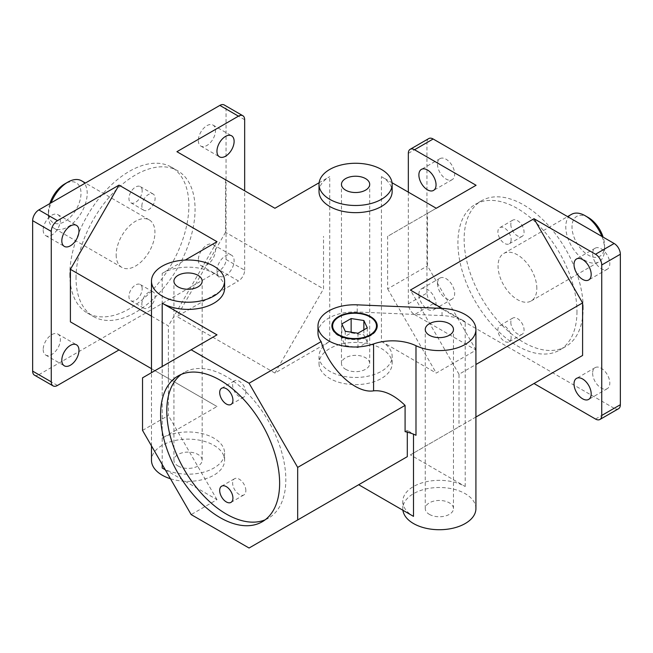 <?xml version="1.0" encoding="UTF-8"?>
<svg xmlns="http://www.w3.org/2000/svg" width="653" height="653" viewBox="0 0 653 653"><rect width="100%" height="100%" fill="white"/><g stroke="black" fill="none" stroke-linecap="round" stroke-linejoin="round"><path stroke-width="0.49" stroke-dasharray="3.27 2.45" d="M510.826 322.378A9.362 5.404 -120 0 0 514.915 331.797A9.362 5.404 -120 0 0 522.122 334.303A9.362 5.404 -120 0 0 524.065 330.018A9.362 5.404 -120 0 0 519.976 320.599A9.362 5.404 -120 0 0 512.76 318.093A9.362 5.404 -120 0 0 510.826 322.378M511.136 337.479A9.362 5.404 60 0 1 509.193 341.764A9.362 5.404 60 0 1 499.839 336.36A9.362 5.404 60 0 1 499.839 325.553A9.362 5.404 60 0 1 507.046 328.059A9.362 5.404 60 0 1 511.136 337.479M510.826 224.444A9.362 5.404 -120 0 0 514.915 233.864A9.362 5.404 -120 0 0 522.122 236.378A9.362 5.404 -120 0 0 524.065 232.093A9.362 5.404 -120 0 0 519.976 222.673A9.362 5.404 -120 0 0 512.76 220.159A9.362 5.404 -120 0 0 510.826 224.444M511.136 239.553A9.362 5.404 60 0 1 509.193 243.838A9.362 5.404 60 0 1 499.839 238.435A9.362 5.404 60 0 1 499.839 227.628A9.362 5.404 60 0 1 507.046 230.134A9.362 5.404 60 0 1 511.136 239.553M245.855 490.64A9.362 5.404 -120 0 0 241.773 481.22A9.362 5.404 -120 0 0 234.558 478.714A9.362 5.404 -120 0 0 234.558 489.521A9.362 5.404 -120 0 0 243.92 494.925A9.362 5.404 -120 0 0 245.855 490.64M245.855 392.714A9.362 5.404 -120 0 0 241.773 383.295A9.362 5.404 -120 0 0 234.558 380.781A9.362 5.404 -120 0 0 234.558 391.596A9.362 5.404 -120 0 0 243.92 397A9.362 5.404 -120 0 0 245.855 392.714M142.174 288.789A9.362 5.404 120 0 0 140.24 284.504A9.362 5.404 120 0 0 133.024 287.01A9.362 5.404 120 0 0 128.935 296.429A9.362 5.404 120 0 0 130.878 300.715A9.362 5.404 120 0 0 138.085 298.209A9.362 5.404 120 0 0 142.174 288.789M141.864 303.89A9.362 5.404 -60 0 1 145.954 294.47A9.362 5.404 -60 0 1 153.161 291.964A9.362 5.404 -60 0 1 153.161 302.772A9.362 5.404 -60 0 1 143.807 308.175A9.362 5.404 -60 0 1 141.864 303.89M142.174 190.864A9.362 5.404 120 0 0 140.24 186.578A9.362 5.404 120 0 0 133.024 189.084A9.362 5.404 120 0 0 128.935 198.504A9.362 5.404 120 0 0 130.878 202.789A9.362 5.404 120 0 0 138.085 200.283A9.362 5.404 120 0 0 142.174 190.864M141.864 205.964A9.362 5.404 -60 0 1 145.954 196.545A9.362 5.404 -60 0 1 153.161 194.039A9.362 5.404 -60 0 1 153.161 204.846A9.362 5.404 -60 0 1 143.807 210.25A9.362 5.404 -60 0 1 141.864 205.964M576.966 311.595A84.172 48.6 60 0 1 559.531 350.13A84.172 48.6 60 0 1 475.36 301.531A84.172 48.6 60 0 1 475.36 204.332A84.172 48.6 60 0 1 540.219 226.885A84.172 48.6 60 0 1 576.966 311.595M583.17 308.012A84.172 48.6 -120 0 0 546.43 223.302A84.172 48.6 -120 0 0 481.563 200.757A84.172 48.6 -120 0 0 481.563 297.948A84.172 48.6 -120 0 0 565.735 346.547A84.172 48.6 -120 0 0 583.17 308.012M76.034 278.007A84.172 48.6 -60 0 1 112.781 193.296A84.172 48.6 -60 0 1 177.64 170.751A84.172 48.6 -60 0 1 177.64 267.942A84.172 48.6 -60 0 1 93.469 316.542A84.172 48.6 -60 0 1 76.034 278.007M69.83 274.423A84.172 48.6 120 0 0 87.265 312.958A84.172 48.6 120 0 0 171.437 264.359A84.172 48.6 120 0 0 171.437 167.168A84.172 48.6 120 0 0 106.57 189.713A84.172 48.6 120 0 0 69.83 274.423M265.175 519.804A84.172 48.6 -120 0 0 268.399 518.213A84.172 48.6 -120 0 0 285.826 479.677A84.172 48.6 -120 0 0 249.087 394.975A84.172 48.6 -120 0 0 184.219 372.422A84.172 48.6 -120 0 0 181.232 374.414M116.161 254.841A27.426 15.835 120 0 0 121.842 267.395A27.426 15.835 120 0 0 149.268 251.56A27.426 15.835 120 0 0 149.268 219.898A27.426 15.835 120 0 0 128.135 227.244A27.426 15.835 120 0 0 116.161 254.841M536.839 288.43A27.426 15.835 -120 0 0 524.865 260.833A27.426 15.835 -120 0 0 503.732 253.478A27.426 15.835 -120 0 0 503.732 285.149A27.426 15.835 -120 0 0 531.158 300.984A27.426 15.835 -120 0 0 536.839 288.43M34.47 375.149A8.775 5.069 120 0 0 38.854 374.708L57.472 385.458M226.052 259.47L244.663 270.22A8.775 5.069 -60 0 1 238.459 280.961L219.849 270.22A8.775 5.069 120 0 0 226.052 259.47L226.052 108.994A8.775 5.069 120 0 0 224.232 104.978M428.768 138.567A8.775 5.069 -120 0 0 426.948 142.583L408.337 153.333M408.337 303.808L426.948 293.058A8.775 5.069 -120 0 0 433.151 303.808L414.541 314.55A8.775 5.069 60 0 1 408.337 303.808L408.337 192.145M595.528 419.046L614.147 408.296A8.775 5.069 -120 0 0 618.53 408.729M43.196 230.093A12.138 7.012 120 0 0 45.71 235.643A12.138 7.012 120 0 0 57.856 228.64A12.138 7.012 120 0 0 57.856 214.617A12.138 7.012 120 0 0 48.502 217.873A12.138 7.012 120 0 0 43.196 230.093M198.332 259.943A12.138 7.012 120 0 0 200.846 265.502A12.138 7.012 120 0 0 212.984 258.498A12.138 7.012 120 0 0 212.984 244.475A12.138 7.012 120 0 0 203.63 247.732A12.138 7.012 120 0 0 198.332 259.943M198.332 140.526A12.138 7.012 120 0 0 200.846 146.084A12.138 7.012 120 0 0 212.984 139.073A12.138 7.012 120 0 0 212.984 125.058A12.138 7.012 120 0 0 203.63 128.306A12.138 7.012 120 0 0 198.332 140.526M43.196 349.51A12.138 7.012 120 0 0 45.71 355.069A12.138 7.012 120 0 0 57.856 348.057A12.138 7.012 120 0 0 57.856 334.042A12.138 7.012 120 0 0 48.502 337.299A12.138 7.012 120 0 0 43.196 349.51M219.849 270.22L38.854 374.708M319.023 363.517A36.568 21.108 0 0 0 329.732 378.446A36.568 21.108 0 0 0 369.582 383.017A36.568 21.108 0 0 0 392.151 363.517A36.568 21.108 0 0 0 355.591 342.401A36.568 21.108 0 0 0 319.023 363.517L319.023 356.35A36.568 21.108 0 0 1 329.732 341.421L274.921 373.067L176.922 316.493L238.459 280.961M319.023 356.35A36.568 21.108 0 0 0 329.732 371.279A36.568 21.108 0 0 0 369.582 375.85A36.568 21.108 0 0 0 392.151 356.35A36.568 21.108 0 0 0 381.442 341.421L381.442 176.62L392.045 182.734M414.541 314.55L476.078 350.081L436.261 373.067L381.442 341.421M614.147 408.296L433.151 303.808M475.923 508.614A36.568 21.108 0 0 0 439.363 487.497A36.568 21.108 0 0 0 402.795 508.614L402.795 501.447A36.568 21.108 0 0 1 425.364 481.947A36.568 21.108 0 0 1 465.214 486.518L410.402 454.872L533.991 383.515M402.795 501.447A36.568 21.108 0 0 0 413.504 516.376M249.062 548.022L358.693 484.73M165.291 469.801L217 499.659L191.149 514.58M162.189 468.005A36.568 21.108 0 0 0 202.038 472.584A36.568 21.108 0 0 0 224.608 453.084A36.568 21.108 0 0 0 202.038 433.576A36.568 21.108 0 0 0 162.189 438.155L162.189 273.346L185.199 260.065M119.009 349.935L217 406.509L162.189 438.155M437.502 164.197A12.138 7.012 -120 0 0 442.799 176.416A12.138 7.012 -120 0 0 452.154 179.665A12.138 7.012 -120 0 0 452.154 165.65A12.138 7.012 -120 0 0 440.016 158.638A12.138 7.012 -120 0 0 437.502 164.197M592.63 373.19A12.138 7.012 -120 0 0 597.936 385.409A12.138 7.012 -120 0 0 607.29 388.657A12.138 7.012 -120 0 0 607.29 374.642A12.138 7.012 -120 0 0 595.144 367.631A12.138 7.012 -120 0 0 592.63 373.19M592.63 253.764A12.138 7.012 -120 0 0 597.936 265.983A12.138 7.012 -120 0 0 607.29 269.232A12.138 7.012 -120 0 0 607.29 255.217A12.138 7.012 -120 0 0 595.144 248.205A12.138 7.012 -120 0 0 592.63 253.764M437.502 283.622A12.138 7.012 -120 0 0 442.799 295.842A12.138 7.012 -120 0 0 452.154 299.09A12.138 7.012 -120 0 0 452.154 285.075A12.138 7.012 -120 0 0 440.016 278.064A12.138 7.012 -120 0 0 437.502 283.622M426.948 293.058L426.948 142.583M162.189 273.346A36.568 21.108 180 0 1 202.038 268.775A36.568 21.108 180 0 1 224.608 288.275M317.987 333.063A36.568 21.108 180 0 1 357.224 312.003L442.032 315.587A36.568 21.108 180 0 1 465.214 321.717L442.203 308.428M381.442 176.62A36.568 21.108 180 0 1 392.151 191.549M319.023 191.549A36.568 21.108 180 0 1 329.732 176.62L319.129 182.734M377.222 326.19A22.667 13.093 180 0 1 377.222 326.492A22.667 13.093 180 0 1 354.555 339.584A22.667 13.093 180 0 1 331.879 326.492A22.667 13.093 180 0 1 331.887 326.19M338.523 317.236A22.667 13.093 180 0 1 370.586 317.236M367.28 342.196L363.868 334.85L351.143 332.883L341.829 338.254L345.241 345.6L357.966 347.576L367.28 342.196L367.28 327.863M363.868 329.83L363.868 334.85M351.143 332.189L351.143 332.883M341.829 323.929L341.829 338.254M345.241 331.275L345.241 345.6M357.966 333.242L357.966 347.576M407.301 432.18L407.301 430.392L405.08 431.666M142.534 430.392L168.392 415.463L168.392 362.913L217 334.85M217 499.659L168.392 415.463M176.922 151.692L274.921 208.266M225.53 179.755L225.53 232.297L323.529 288.879L323.529 236.329M274.921 373.067L323.529 288.879M225.53 232.297L176.922 316.493M151.48 368.676L217 406.509M151.48 316.134L168.392 325.896L168.392 378.438M217 241.7L168.392 325.896M475.923 417.038L459.01 426.809L459.01 374.259L475.923 364.496M588.288 217.522A23.035 13.297 -120 0 0 572.004 226.926A23.035 13.297 -120 0 0 588.288 255.143A23.035 13.297 -120 0 0 604.58 245.732A23.035 13.297 -120 0 0 603.127 237.129M601.903 236.427A27.426 15.835 60 0 1 604.58 249.315A27.426 15.835 60 0 1 598.899 261.869A27.426 15.835 60 0 1 571.473 246.042A27.426 15.835 60 0 1 571.473 214.372M604.58 245.732L604.58 249.315M476.078 350.081L427.47 265.885L427.47 213.343L476.078 185.281M418.883 294.372A12.138 7.012 60 0 1 421.397 288.814A12.138 7.012 60 0 1 433.535 295.825A12.138 7.012 60 0 1 433.535 309.84A12.138 7.012 60 0 1 424.181 306.584A12.138 7.012 60 0 1 418.883 294.372M427.47 213.343L387.645 236.329L387.645 288.879L427.47 265.885M436.261 208.266L387.645 236.329M387.645 288.879L436.261 373.067M345.608 369.28A14.113 8.146 0 0 0 360.987 371.043A14.113 8.146 0 0 0 369.704 363.517A14.113 8.146 0 0 0 355.591 355.363A14.113 8.146 0 0 0 341.47 363.517A14.113 8.146 0 0 0 345.608 369.28M170.457 478.755A36.568 21.108 0 0 0 224.608 460.243A36.568 21.108 0 0 0 188.04 439.134A36.568 21.108 0 0 0 151.48 460.243M178.065 466.005A14.113 8.146 0 0 0 193.443 467.777A14.113 8.146 0 0 0 202.161 460.243A14.113 8.146 0 0 0 188.04 452.096A14.113 8.146 0 0 0 173.927 460.243A14.113 8.146 0 0 0 178.065 466.005M168.392 362.913L142.534 377.842M415.985 435.282A36.568 21.108 180 0 1 413.504 433.976L407.301 430.392M402.795 508.614A36.568 21.108 0 0 0 402.909 510.254M429.38 514.376A14.113 8.146 0 0 0 444.758 516.139A14.113 8.146 0 0 0 453.476 508.614A14.113 8.146 0 0 0 439.363 500.459A14.113 8.146 0 0 0 425.25 508.614A14.113 8.146 0 0 0 429.38 514.376M410.402 454.872L459.01 426.809M459.01 374.259L410.402 290.071M49.873 203.548A23.035 13.297 120 0 0 48.42 212.152A23.035 13.297 120 0 0 64.712 221.555A23.035 13.297 120 0 0 80.996 193.337A23.035 13.297 120 0 0 64.712 183.934M48.42 212.152L48.42 215.727A27.426 15.835 -60 0 1 51.097 202.838M81.527 180.783A27.426 15.835 -60 0 1 81.527 212.454A27.426 15.835 -60 0 1 54.101 228.281A27.426 15.835 -60 0 1 48.42 215.727M216.951 270.693A12.138 7.012 -60 0 1 222.249 258.474A12.138 7.012 -60 0 1 231.603 255.225A12.138 7.012 -60 0 1 231.603 269.24A12.138 7.012 -60 0 1 219.465 276.252A12.138 7.012 -60 0 1 216.951 270.693M244.663 270.22L244.663 190.798M244.663 119.744L226.052 108.994M329.732 341.421L329.732 176.62M162.189 464.422L162.189 366.496M465.214 486.518L465.214 321.717M442.032 315.587L442.032 308.42M357.224 312.003L357.224 304.837M512.76 318.093L499.839 325.553M522.122 334.303L509.193 341.764M512.76 220.159L499.839 227.628M522.122 236.378L509.193 243.838M230.991 502.386L243.92 494.925M221.628 486.175L234.558 478.714M230.991 404.46L243.92 397M221.628 388.249L234.558 380.781M130.878 300.715L143.807 308.175M140.24 284.504L153.161 291.964M130.878 202.789L143.807 210.25M140.24 186.578L153.161 194.039M481.563 200.757L475.36 204.332M565.735 346.547L559.531 350.13M87.265 312.958L93.469 316.542M171.437 167.168L177.64 170.751M262.188 521.796L268.399 518.213M178.016 376.006L184.219 372.422M331.879 325.896L331.879 326.492M377.222 325.896L377.222 326.492M531.158 300.984L598.899 261.869M503.732 253.478L567.588 216.616M440.016 278.064L421.397 288.814M452.154 299.09L433.535 309.84M440.016 158.638L421.397 169.388M452.154 179.665L433.535 190.415M392.151 363.517L392.151 356.35M369.704 363.517L369.704 184.383M341.47 363.517L341.47 184.383M595.144 248.205L576.534 258.955M607.29 269.232L588.671 279.982M595.144 367.631L576.534 378.381M607.29 388.657L588.671 399.407M224.608 460.243L224.608 453.084M151.48 445.877L151.48 372.683M202.161 460.243L202.161 281.108M173.927 460.243L173.927 281.108M453.476 508.614L453.476 329.479M425.25 508.614L425.25 329.479M149.268 219.898L85.412 183.028M121.842 267.395L54.101 228.281M45.71 355.069L64.329 365.819M57.856 334.042L76.466 344.792M200.846 146.084L219.465 156.826M212.984 125.058L231.603 135.8M200.846 265.502L219.465 276.252M212.984 244.475L231.603 255.225M45.71 235.643L64.329 246.393M57.856 214.617L76.466 225.367"/><path stroke-width="0.98" d="M219.694 490.46A9.362 5.404 60 0 1 221.628 486.175A9.362 5.404 60 0 1 228.844 488.681A9.362 5.404 60 0 1 232.925 498.1A9.362 5.404 60 0 1 230.991 502.386A9.362 5.404 60 0 1 223.775 499.88A9.362 5.404 60 0 1 219.694 490.46M219.694 392.535A9.362 5.404 60 0 1 221.628 388.249A9.362 5.404 60 0 1 228.844 390.755A9.362 5.404 60 0 1 232.925 400.175A9.362 5.404 60 0 1 230.991 404.46A9.362 5.404 60 0 1 223.775 401.954A9.362 5.404 60 0 1 219.694 392.535M160.581 414.541A84.172 48.6 60 0 1 178.016 376.006A84.172 48.6 60 0 1 242.883 398.55A84.172 48.6 60 0 1 279.623 483.261A84.172 48.6 60 0 1 262.188 521.796A84.172 48.6 60 0 1 197.328 499.243A84.172 48.6 60 0 1 160.581 414.541M181.232 374.414A84.172 48.6 -120 0 0 184.219 469.613A84.172 48.6 -120 0 0 265.175 519.804M38.854 209.907A8.775 5.069 120 0 0 32.65 220.657L51.269 231.407A8.775 5.069 -60 0 1 57.472 220.657L38.854 209.907L219.849 105.411L238.459 116.161A8.775 5.069 -60 0 1 242.851 115.728A8.775 5.069 -60 0 1 244.663 119.744L244.663 190.798M51.269 381.874L32.65 371.124A8.775 5.069 120 0 0 34.47 375.149L53.081 385.89A8.775 5.069 -60 0 1 51.269 381.874L51.269 231.407M151.48 368.676L70.402 321.864L119.009 349.935L57.472 385.458A8.775 5.069 -60 0 1 53.081 385.89M242.851 115.728L224.232 104.978A8.775 5.069 120 0 0 219.849 105.411M433.151 138.999A8.775 5.069 -120 0 0 428.768 138.567L410.149 149.317A8.775 5.069 60 0 1 414.541 149.749L433.151 138.999L614.147 243.496L595.528 254.246A8.775 5.069 60 0 1 601.731 264.987L620.35 254.246A8.775 5.069 -120 0 0 614.147 243.496M408.337 192.145L408.337 153.333A8.775 5.069 60 0 1 410.149 149.317M620.35 404.713L601.731 415.463A8.775 5.069 60 0 1 599.919 419.479L618.53 408.729A8.775 5.069 -120 0 0 620.35 404.713L620.35 254.246M599.919 419.479A8.775 5.069 60 0 1 595.528 419.046L533.991 383.515L582.598 355.452L475.923 417.038M32.65 371.124L32.65 220.657M297.67 519.959L249.062 548.022L191.149 514.58L142.534 430.392L142.534 377.842L191.149 349.779L249.062 383.221L297.67 467.409L297.67 519.959L407.301 456.659L358.693 484.73L413.504 516.376L413.504 434.188M162.189 464.422L162.189 468.005L165.291 469.801M185.199 260.065L217 241.7L119.009 185.126L57.472 220.657M224.608 281.108A36.568 21.108 180 0 1 202.038 300.617A36.568 21.108 180 0 1 162.189 296.038A36.568 21.108 180 0 1 151.48 281.108A36.568 21.108 180 0 1 188.04 260A36.568 21.108 180 0 1 224.608 281.108L224.608 288.275A36.568 21.108 180 0 1 202.038 307.783A36.568 21.108 180 0 1 162.189 303.204L217 334.85L191.149 349.779M415.985 345.715A36.568 21.108 0 0 0 373.581 343.919A36.568 21.108 180 0 1 336.646 344.302A36.568 21.108 180 0 1 317.987 325.896A36.568 21.108 180 0 1 357.224 304.837L442.032 308.42A36.568 21.108 180 0 1 475.923 329.479A36.568 21.108 180 0 1 454.888 348.588A36.568 21.108 180 0 1 415.985 345.715L415.985 435.282A36.568 21.108 0 0 0 405.08 431.666L405.08 405.399C394.11 394.787 383.605 389.939 373.581 390.845C355.665 393.849 329.259 369.067 321.121 341.617L249.062 383.221M321.121 341.617A36.568 21.108 180 0 1 317.987 333.063L317.987 325.896M595.528 254.246L533.991 218.714L410.402 290.071L442.203 308.428M392.045 182.734L436.261 208.266L476.078 185.281L414.541 149.749M392.151 184.383L392.151 191.549A36.568 21.108 180 0 1 369.582 211.05A36.568 21.108 180 0 1 329.732 206.47A36.568 21.108 180 0 1 319.023 191.549L319.023 184.383A36.568 21.108 180 0 1 355.591 163.266A36.568 21.108 180 0 1 392.151 184.383A36.568 21.108 180 0 1 369.582 203.883A36.568 21.108 180 0 1 329.732 199.312A36.568 21.108 180 0 1 319.023 184.383M238.459 116.161L176.922 151.692L274.921 208.266L319.129 182.734M370.586 317.236L370.063 316.942A21.941 12.668 0 0 0 339.038 316.942A21.941 12.668 0 0 0 339.038 334.85A21.941 12.668 0 0 0 370.063 334.85A21.941 12.668 0 0 0 370.063 316.942L370.586 317.236A22.667 13.093 180 0 1 377.222 326.19M331.887 326.19A22.667 13.093 180 0 1 338.523 317.236L339.038 316.942M338.523 335.152A22.667 13.093 180 0 1 331.879 325.896A22.667 13.093 180 0 1 345.878 313.799A22.667 13.093 180 0 1 370.586 316.64A22.667 13.093 180 0 1 377.222 325.896A22.667 13.093 180 0 1 363.231 337.985A22.667 13.093 180 0 1 338.523 335.152M363.868 320.517L367.28 327.863L357.966 333.242L345.241 331.275L341.829 323.929L351.143 318.55L363.868 320.517L363.868 329.83M351.143 318.55L351.143 332.189M429.38 335.242A14.113 8.146 180 0 1 425.25 329.479A14.113 8.146 180 0 1 439.363 321.325A14.113 8.146 180 0 1 453.476 329.479A14.113 8.146 180 0 1 444.758 337.005A14.113 8.146 180 0 1 429.38 335.242M407.301 456.659L407.301 432.18M297.67 467.409L405.08 405.399M70.402 321.864L70.402 269.322L151.48 316.134M70.402 269.322L119.009 185.126M582.598 355.452L582.598 302.91L475.923 364.496M601.731 415.463L601.731 264.987M533.991 218.714L582.598 302.91M574.02 264.514A12.138 7.012 60 0 1 576.534 258.955A12.138 7.012 60 0 1 588.671 265.967A12.138 7.012 60 0 1 588.671 279.982A12.138 7.012 60 0 1 579.317 276.733A12.138 7.012 60 0 1 574.02 264.514M574.02 383.94A12.138 7.012 60 0 1 576.534 378.381A12.138 7.012 60 0 1 588.671 385.384A12.138 7.012 60 0 1 588.671 399.407A12.138 7.012 60 0 1 579.317 396.151A12.138 7.012 60 0 1 574.02 383.94M603.127 237.129A23.035 13.297 -120 0 0 588.288 217.522L585.186 215.727A27.426 15.835 60 0 1 601.903 236.427M567.588 216.616L571.473 214.372A27.426 15.835 60 0 1 585.186 215.727M418.883 174.947A12.138 7.012 60 0 1 421.397 169.388A12.138 7.012 60 0 1 433.535 176.4A12.138 7.012 60 0 1 433.535 190.415A12.138 7.012 60 0 1 424.181 187.166A12.138 7.012 60 0 1 418.883 174.947M345.608 190.145A14.113 8.146 180 0 1 341.47 184.383A14.113 8.146 180 0 1 355.591 176.228A14.113 8.146 180 0 1 369.704 184.383A14.113 8.146 180 0 1 360.987 191.909A14.113 8.146 180 0 1 345.608 190.145M151.48 445.877L151.48 460.243A36.568 21.108 0 0 0 162.189 475.172A36.568 21.108 0 0 0 170.457 478.755M178.065 286.871A14.113 8.146 180 0 1 173.927 281.108A14.113 8.146 180 0 1 188.04 272.962A14.113 8.146 180 0 1 202.161 281.108A14.113 8.146 180 0 1 193.443 288.642A14.113 8.146 180 0 1 178.065 286.871M402.909 510.254A36.568 21.108 0 0 0 413.504 523.543A36.568 21.108 0 0 0 453.353 528.114A36.568 21.108 0 0 0 475.923 508.614L475.923 329.479M51.097 202.838A27.426 15.835 -60 0 1 67.814 182.146L64.712 183.934A23.035 13.297 120 0 0 49.873 203.548M67.814 182.146A27.426 15.835 -60 0 1 81.527 180.783L85.412 183.028M61.815 360.26A12.138 7.012 -60 0 1 67.112 348.041A12.138 7.012 -60 0 1 76.466 344.792A12.138 7.012 -60 0 1 76.466 358.807A12.138 7.012 -60 0 1 64.329 365.819A12.138 7.012 -60 0 1 61.815 360.26M216.951 151.276A12.138 7.012 -60 0 1 222.249 139.056A12.138 7.012 -60 0 1 231.603 135.8A12.138 7.012 -60 0 1 231.603 149.823A12.138 7.012 -60 0 1 219.465 156.826A12.138 7.012 -60 0 1 216.951 151.276M61.815 240.835A12.138 7.012 -60 0 1 67.112 228.623A12.138 7.012 -60 0 1 76.466 225.367A12.138 7.012 -60 0 1 76.466 239.39A12.138 7.012 -60 0 1 64.329 246.393A12.138 7.012 -60 0 1 61.815 240.835M162.189 366.496L162.189 303.204M373.581 390.845L373.581 343.919M151.48 372.683L151.48 281.108"/></g></svg>
